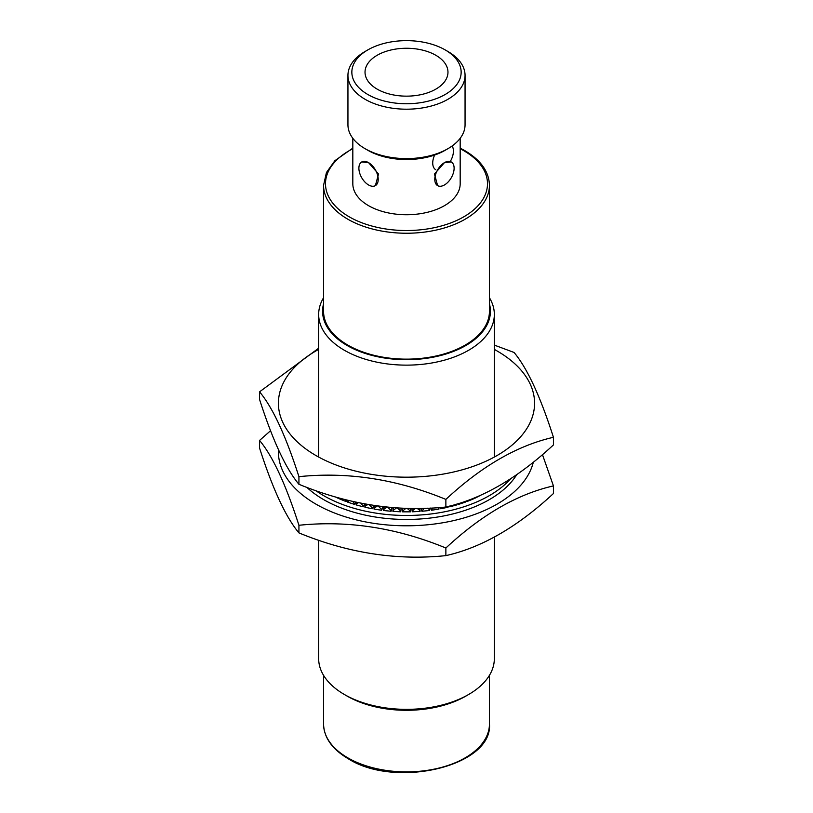 <?xml version="1.0" encoding="UTF-8"?>
<svg xmlns="http://www.w3.org/2000/svg" width="813" height="813" viewBox="0 0 813 813"><rect width="100%" height="100%" fill="white"/><g stroke="black" fill="none" stroke-linecap="round" stroke-linejoin="round"><path stroke-width="1.22" d="M434.63 155.029A14.634 8.455 120 0 0 435.758 169.734M450.311 161.431A14.634 8.455 120 0 0 452.099 145.994M447.902 148.698L445.148 150.293A54.654 31.555 180 0 1 367.852 150.293L365.098 148.698A58.556 33.8 0 0 0 447.902 148.698A58.556 33.8 0 0 0 465.056 124.796L465.056 75.385A58.556 33.8 180 0 1 428.908 106.625A58.556 33.8 180 0 1 365.098 99.298A58.556 33.8 180 0 1 347.944 75.385A58.556 33.8 180 0 1 365.098 51.483L367.852 49.888A54.654 31.555 0 0 0 367.852 94.511A54.654 31.555 0 0 0 445.138 94.511A54.654 31.555 0 0 0 445.148 49.888L447.902 51.483A58.556 33.8 180 0 1 465.056 75.385M468.603 694.505L465.849 696.101A83.922 48.455 180 0 1 347.151 696.101L344.397 694.505A87.834 50.711 0 0 0 468.603 694.505A87.834 50.711 0 0 0 494.334 658.652L494.334 537.149M358.889 168.22A13.658 7.886 -120 0 0 368.543 184.947A13.658 7.886 -120 0 0 375.382 185.628A13.658 7.886 -120 0 0 377.476 174.683A13.658 7.886 -120 0 0 368.543 162.641L361.714 161.96A13.658 7.886 -120 0 0 358.889 168.22M435.829 55.274A41.473 23.943 0 0 0 390.626 50.081A41.473 23.943 0 0 0 365.027 72.205A41.473 23.943 0 0 0 377.171 89.135A41.473 23.943 0 0 0 422.374 94.328A41.473 23.943 0 0 0 447.973 72.205A41.473 23.943 0 0 0 435.829 55.274M451.286 161.96L444.457 162.641L434.467 174.053L437.618 185.628A13.658 7.886 120 0 0 444.457 184.947A13.658 7.886 120 0 0 453.38 172.915A13.658 7.886 120 0 0 451.286 161.96A13.658 7.886 120 0 0 444.457 162.641A13.658 7.886 120 0 0 435.524 174.683A13.658 7.886 120 0 0 437.618 185.628M375.382 185.628L378.533 174.053L368.543 162.641A13.658 7.886 -120 0 0 361.714 161.96M352.822 138.301L352.822 183.758A53.678 30.985 0 0 0 368.543 205.669A53.678 30.985 0 0 0 427.038 212.386A53.678 30.985 0 0 0 460.178 183.758L460.178 138.301M323.554 303.879A83.922 48.455 0 0 0 347.151 345.505A83.922 48.455 0 0 0 444.437 354.468A83.922 48.455 0 0 0 489.446 303.879M489.446 297.761A87.834 50.711 180 0 1 494.334 314.428A87.834 50.711 180 0 1 440.107 361.277A87.834 50.711 180 0 1 344.397 350.291A87.834 50.711 180 0 1 318.666 314.428A87.834 50.711 180 0 1 323.554 297.761M347.842 345.108A82.946 47.896 0 0 0 438.248 355.494A82.946 47.896 0 0 0 489.446 311.247L489.446 185.344A82.946 47.896 180 0 1 438.248 229.591A82.946 47.896 180 0 1 347.842 219.215A82.946 47.896 180 0 1 323.554 185.344L323.554 311.247A82.946 47.896 0 0 0 347.842 345.108M347.151 696.101L344.397 694.505A87.834 50.711 0 0 1 318.666 658.652L318.666 540.249M367.852 150.293L365.098 148.698A58.556 33.8 0 0 1 347.944 124.796L347.944 75.385M447.902 51.483L445.148 49.888A54.654 31.555 0 0 0 367.852 49.888M494.334 349.407A128.088 73.953 180 0 1 497.068 350.952A128.088 73.953 180 0 1 497.068 455.524A128.088 73.953 180 0 1 315.932 455.524A128.088 73.953 180 0 1 318.666 349.407M553.44 437.303L553.44 444.914C517.485 478.298 481.621 498.999 445.87 507.017C397.018 512.078 348.035 504.507 298.93 484.284L298.93 476.672C347.791 471.611 396.774 479.192 445.87 499.406C481.621 466.144 517.485 445.443 553.44 437.303C540.35 396.47 527.231 368.198 514.07 352.466L494.334 345.108M318.666 348.208L259.56 391.836C272.65 407.425 285.769 435.707 298.93 476.672M298.93 484.284C285.841 468.705 272.711 440.422 259.56 399.447L259.56 391.836M445.87 507.017L445.87 499.406M315.83 490.646A117.102 67.611 0 0 0 323.696 495.666A117.102 67.611 0 0 0 510.594 478.827M306.867 487.373A117.102 67.611 0 0 0 323.696 499.649A117.102 67.611 0 0 0 516.712 474.69M298.93 532.891C285.841 517.302 272.711 489.03 259.56 448.054L259.56 440.443C272.65 456.032 285.769 484.304 298.93 525.279L298.93 532.891C348.035 553.114 397.018 560.685 445.87 555.625C481.621 547.606 517.485 526.905 553.44 493.521L553.44 485.91L542.454 454.619M278.463 449.782A128.088 73.953 0 0 0 315.932 504.131A128.088 73.953 0 0 0 447.079 521.987A128.088 73.953 0 0 0 533.318 462.211M270.546 430.738L259.56 440.443M339.732 498.196L339.732 498.979L346.125 501.57L347.69 500.28M358.33 502.708L356.124 504.101L356.124 504.893L363.198 506.804L365.393 504.08M377.374 505.981L374.041 508.288L374.041 509.08L381.582 510.249L383.228 506.712M396.5 507.881L392.953 510.605L392.953 511.407L400.728 511.794L401.287 508.145M411.764 508.45L412.272 511.794L420.047 511.407L420.047 510.605L417.252 508.45M430.412 508.084L431.418 510.249L438.959 509.08L438.024 507.637M449.284 506.164L449.802 506.804L456.876 504.893L456.804 504.06M466.195 501.011L466.875 501.57L473.268 498.979L473.268 498.369M482.028 494.65L482.81 494.294M474.243 497.973L474.751 498.328L480.727 495.229M457.871 503.735L458.532 504.395L465.3 502.149L465.3 501.347M439.945 507.505L440.737 508.755L448.075 507.221L448.075 506.469M421.032 508.399L421.906 511.265L429.589 510.483L429.589 509.69L427.557 508.206M405.931 508.328L402.598 511.052L402.598 511.844L410.402 511.844L410.402 511.052L407.11 508.359M386.958 507.109L383.411 509.69L383.411 510.483L391.094 511.265L392.222 507.576M367.822 504.507L364.925 506.418L364.925 507.221L372.263 508.755L374.285 505.544M348.95 500.584L347.7 502.149L354.468 504.395L356.541 502.322M335.505 496.997L338.249 498.328L338.808 497.932M298.93 525.279C347.791 520.218 396.774 527.789 445.87 548.013C481.621 514.751 517.485 494.05 553.44 485.91M445.87 548.013L445.87 555.625M474.751 497.769L474.751 498.328M466.875 500.767L466.875 501.57M458.603 503.511L458.532 504.395M449.802 506.021L449.802 506.804M441.256 507.403L440.737 508.755M438.634 507.597L438.959 508.288M432.912 507.962L431.418 510.249M431.418 509.456L430.768 508.064M429.122 508.145L429.589 509.69M424.203 508.328L421.906 511.265M421.906 510.473L421.266 508.399M419.721 508.43L420.047 510.605M415.189 508.46L412.272 511.001L412.272 511.794M412.272 511.001L411.886 508.45M410.402 508.43L410.402 511.052M402.598 511.052L402.598 508.206M401.165 508.145L400.728 511.794M392.953 510.605L393.401 507.668M400.728 511.001L397.191 507.922M391.988 507.556L391.094 511.265M383.411 509.69L384.285 506.824M391.094 510.473L387.547 507.16M382.872 506.672L381.582 510.249M374.041 508.288L375.25 505.686M381.582 509.456L378.228 506.093M373.828 505.473L372.263 508.755M364.925 506.418L366.297 504.243M372.263 507.962L369.295 504.761M364.834 503.979L363.198 506.804M356.124 504.101L357.405 502.515M363.198 506.011L360.809 503.206M355.881 502.18L354.468 504.395M347.7 501.347L348.564 500.493M354.468 503.603L352.812 501.499M346.948 500.097L346.125 501.57M346.125 500.767L345.352 499.69M338.249 497.78L338.249 498.328M347.842 757.858A82.946 47.896 0 0 0 438.248 768.234A82.946 47.896 0 0 0 489.446 723.997C493.034 766.029 395.86 789.169 348.249 758.753C332.171 749.23 323.94 737.645 323.554 723.997A82.946 47.896 0 0 0 347.842 757.858M352.822 148.728A80.995 46.768 0 0 0 349.224 216.827A80.995 46.768 0 0 0 463.776 216.827A80.995 46.768 0 0 0 463.776 150.69A80.995 46.768 0 0 0 460.178 148.728M489.446 185.344C489.06 171.695 480.829 160.11 464.751 150.588L460.178 148.139M489.446 723.997L489.446 675.318M494.334 314.428L494.334 457.058M318.666 314.428L318.666 457.058M323.554 723.997L323.554 675.318M352.822 148.139L334.875 160.689L326.44 172.529L323.554 185.344"/></g></svg>
